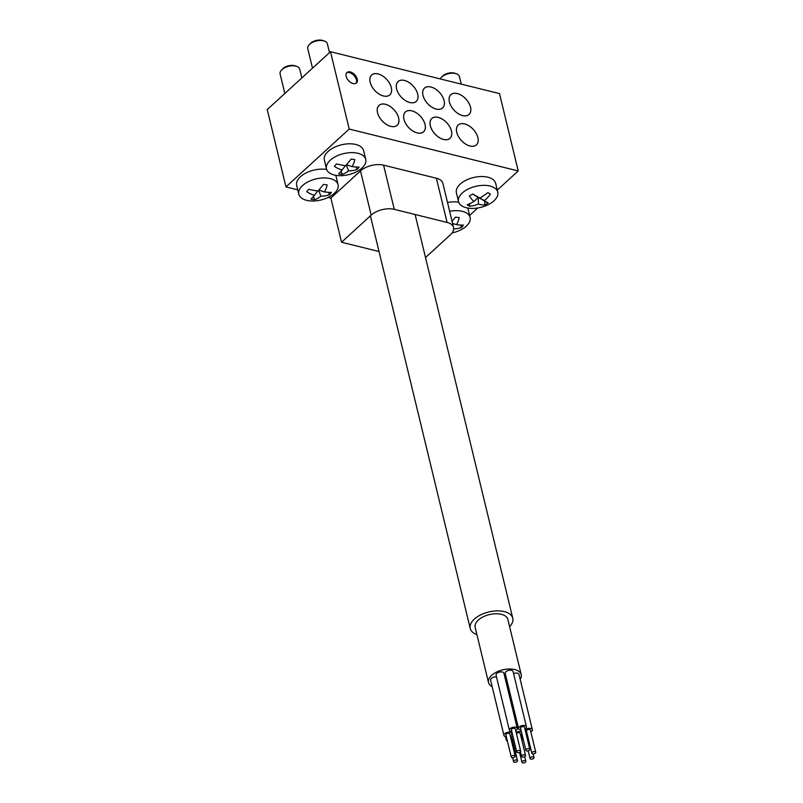 <?xml version="1.0" encoding="UTF-8"?>
<svg xmlns="http://www.w3.org/2000/svg" width="803" height="803" viewBox="0 0 803 803"><rect width="100%" height="100%" fill="white"/><g stroke="black" fill="none" stroke-linecap="round" stroke-linejoin="round"><path stroke-width="1.2" d="M353.089 83.542A7.066 4.276 47.5 0 0 356.462 82.95A7.066 4.276 47.5 0 0 356.351 76.927A7.066 4.276 47.5 0 0 350.289 71.939A7.066 4.276 47.5 0 0 346.916 72.521A7.066 4.276 47.5 0 0 347.026 78.553A7.066 4.276 47.5 0 0 353.089 83.542M356.03 83.271A7.066 4.276 47.5 0 0 355.348 77.279A7.066 4.276 47.5 0 0 349.496 72.661A7.066 4.276 47.5 0 0 346.565 72.922M383.412 95.989A13.46 8.15 47.5 0 0 389.826 94.874A13.46 8.15 47.5 0 0 389.626 83.392A13.46 8.15 47.5 0 0 378.062 73.896A13.46 8.15 47.5 0 0 371.648 75.01A13.46 8.15 47.5 0 0 371.849 86.483A13.46 8.15 47.5 0 0 383.412 95.989M390.76 126.372A13.46 8.15 47.5 0 0 397.174 125.258A13.46 8.15 47.5 0 0 396.973 113.775A13.46 8.15 47.5 0 0 385.42 104.27A13.46 8.15 47.5 0 0 378.996 105.394A13.46 8.15 47.5 0 0 379.197 116.867A13.46 8.15 47.5 0 0 390.76 126.372M409.821 102.533A13.46 8.15 47.5 0 0 416.235 101.419A13.46 8.15 47.5 0 0 416.034 89.946A13.46 8.15 47.5 0 0 404.471 80.441A13.46 8.15 47.5 0 0 398.057 81.555A13.46 8.15 47.5 0 0 398.258 93.028A13.46 8.15 47.5 0 0 409.821 102.533M417.169 132.917A13.46 8.15 47.5 0 0 423.582 131.802A13.46 8.15 47.5 0 0 423.382 120.32A13.46 8.15 47.5 0 0 411.819 110.824A13.46 8.15 47.5 0 0 405.405 111.938A13.46 8.15 47.5 0 0 405.605 123.411A13.46 8.15 47.5 0 0 417.169 132.917M436.23 109.078A13.46 8.15 47.5 0 0 442.644 107.963A13.46 8.15 47.5 0 0 442.443 96.49A13.46 8.15 47.5 0 0 430.88 86.985A13.46 8.15 47.5 0 0 424.466 88.099A13.46 8.15 47.5 0 0 424.667 99.582A13.46 8.15 47.5 0 0 436.23 109.078M443.577 139.461A13.46 8.15 47.5 0 0 449.991 138.347A13.46 8.15 47.5 0 0 449.79 126.874A13.46 8.15 47.5 0 0 438.227 117.368A13.46 8.15 47.5 0 0 431.813 118.483A13.46 8.15 47.5 0 0 432.014 129.956A13.46 8.15 47.5 0 0 443.577 139.461M462.638 115.622A13.46 8.15 47.5 0 0 469.052 114.508A13.46 8.15 47.5 0 0 468.852 103.035A13.46 8.15 47.5 0 0 457.288 93.529A13.46 8.15 47.5 0 0 450.874 94.644A13.46 8.15 47.5 0 0 451.075 106.126A13.46 8.15 47.5 0 0 462.638 115.622M469.986 146.005A13.46 8.15 47.5 0 0 476.4 144.891A13.46 8.15 47.5 0 0 476.199 133.418A13.46 8.15 47.5 0 0 464.636 123.913A13.46 8.15 47.5 0 0 458.222 125.027A13.46 8.15 47.5 0 0 458.423 136.51A13.46 8.15 47.5 0 0 469.986 146.005M497.278 190.1L518.216 170.949L499.506 93.61L330.495 51.713L267.248 109.579L285.958 186.918L297.752 189.839M518.216 170.949L349.205 129.052L330.495 51.713M379.036 251.53L341.546 242.235L330.856 198.05L328.236 197.397M349.205 129.052L285.958 186.918M469.614 215.415L477.725 207.987M425.51 257.542L450.413 234.747A16.823 9.014 166.4 0 0 453.565 227.52A16.823 9.014 166.4 0 0 447.09 222.441L394.273 209.342A16.823 9.014 166.4 0 0 371.187 215.114L360.497 170.919L330.856 198.05M360.497 170.919A16.823 9.014 -13.6 0 1 383.583 165.157L436.4 178.246A16.823 9.014 -13.6 0 1 442.875 183.325L453.565 227.52M371.187 215.114L341.546 242.235M489.96 203.741A20.195 10.82 166.4 0 0 497.77 192.138A20.195 10.82 166.4 0 0 494.026 187.601A20.195 10.82 166.4 0 0 466.342 190.02A20.195 10.82 166.4 0 0 458.523 201.633A20.195 10.82 166.4 0 0 462.267 206.16A20.195 10.82 166.4 0 0 489.96 203.741M489.208 193.382A37.751 1.074 28.4 0 1 490.412 194.085A33.294 30.253 50.1 0 1 484.289 200.589A33.294 0.944 28.4 0 1 488.174 202.958A37.751 34.308 50.1 0 1 484.831 204.916A33.294 21.982 -76.5 0 1 478.397 204.032A33.294 30.253 50.1 0 1 469.604 206.241A37.751 24.933 -76.5 0 1 468.34 205.578A37.751 24.933 -76.5 0 1 467.125 204.805A33.294 7.317 -36.2 0 0 474.011 201.483A33.294 21.982 -76.5 0 1 469.364 195.932A37.751 8.301 -36.2 0 0 472.696 193.985A33.294 0.944 28.4 0 1 479.903 198.04A33.294 7.317 -36.2 0 0 487.933 192.65A37.751 1.074 28.4 0 1 489.208 193.382M441.228 77.469L442.292 76.335A8.411 4.507 -13.6 0 1 444.37 74.729A8.411 4.507 -13.6 0 1 454.93 73.274L456.395 73.796A10.098 5.41 166.4 0 0 443.718 75.542A10.098 5.41 166.4 0 0 441.228 77.469A10.098 5.41 166.4 0 0 440.185 78.905M461.253 84.134L459.436 76.596A10.098 5.41 166.4 0 0 456.395 73.796M458.523 201.633L456.385 192.81A20.195 10.82 -13.6 0 1 464.204 181.207A20.195 10.82 -13.6 0 1 495.642 183.315L497.77 192.138M472.565 194.065L478.267 197.367L474.011 201.483M469.554 203.741L469.604 206.241M484.831 204.916L484.761 201.141L478.267 197.367L478.397 204.032M484.761 201.141L488.174 202.958M479.903 198.04L484.289 200.589M487.843 192.71L490.412 194.085M336.567 175.435A20.195 10.82 166.4 0 0 363.448 166.532A20.195 10.82 166.4 0 0 365.736 159.406A20.195 10.82 166.4 0 0 355.649 152.861A20.195 10.82 166.4 0 0 328.768 161.764A20.195 10.82 166.4 0 0 326.48 168.901A20.195 10.82 166.4 0 0 336.567 175.435M358.128 168.319A37.751 27.432 50.5 0 1 357.084 169.463A33.294 28.838 -78.5 0 1 348.562 170.838A33.294 24.19 50.5 0 1 342.299 174.361A37.751 32.702 -78.5 0 1 338.655 173.86A33.294 1.255 -51.8 0 0 342.128 169.955A33.294 28.838 -78.5 0 1 334.369 166.341A37.751 1.425 -51.8 0 0 335.353 165.187A37.751 1.425 -51.8 0 0 336.377 163.963A33.294 5.902 13.8 0 0 345.671 165.769A33.294 1.255 -51.8 0 0 351.162 159.064A37.751 6.695 13.8 0 0 354.806 159.566A33.294 24.19 50.5 0 1 352.095 166.653A33.294 5.902 13.8 0 0 359.092 167.094A37.751 27.432 50.5 0 1 358.128 168.319M309.185 44.737L310.259 43.603A8.411 4.507 -13.6 0 1 321.22 40.15A8.411 4.507 -13.6 0 1 322.896 40.541L324.362 41.063A10.098 5.41 166.4 0 0 322.354 40.592A10.098 5.41 166.4 0 0 309.185 44.737A10.098 5.41 166.4 0 0 307.77 48.612L312.497 68.185M329.511 52.617L327.393 43.864A10.098 5.41 166.4 0 0 324.362 41.063M326.48 168.901L324.352 160.078A20.195 10.82 -13.6 0 1 332.833 148.103A20.195 10.82 -13.6 0 1 353.521 144.038A20.195 10.82 -13.6 0 1 363.598 150.583L365.736 159.406M345.39 165.719L342.128 169.955M341.094 171.149L342.299 174.361M346.344 164.956L348.562 170.838M356.151 166.994L357.084 169.463M346.525 164.745L352.095 166.653M308.894 200.76A20.195 10.82 166.4 0 0 335.774 191.847A20.195 10.82 166.4 0 0 338.063 184.72A20.195 10.82 166.4 0 0 327.985 178.176A20.195 10.82 166.4 0 0 301.095 187.079A20.195 10.82 166.4 0 0 298.806 194.216A20.195 10.82 166.4 0 0 308.894 200.76M330.455 193.633A37.751 27.432 50.5 0 1 329.411 194.778A33.294 28.838 -78.5 0 1 320.889 196.153A33.294 24.19 50.5 0 1 314.625 199.676A37.751 32.702 -78.5 0 1 310.982 199.174A33.294 1.255 -51.8 0 0 314.455 195.27A33.294 28.838 -78.5 0 1 306.696 191.656A37.751 1.425 -51.8 0 0 307.679 190.502A37.751 1.425 -51.8 0 0 308.703 189.287A33.294 5.902 13.8 0 0 317.998 191.084A33.294 1.255 -51.8 0 0 323.489 184.389A37.751 6.695 13.8 0 0 327.132 184.881A33.294 24.19 50.5 0 1 324.432 191.967A33.294 5.902 13.8 0 0 331.418 192.409A37.751 27.432 50.5 0 1 330.455 193.633M281.522 70.052L282.586 68.917A8.411 4.507 -13.6 0 1 293.557 65.465A8.411 4.507 -13.6 0 1 295.223 65.856L296.688 66.378A10.098 5.41 166.4 0 0 294.681 65.906A10.098 5.41 166.4 0 0 281.522 70.052A10.098 5.41 166.4 0 0 280.096 73.926L284.834 93.499M301.838 77.931L299.72 69.178A10.098 5.41 166.4 0 0 296.688 66.378M298.806 194.216L296.678 185.393A20.195 10.82 -13.6 0 1 305.16 173.418A20.195 10.82 -13.6 0 1 325.847 169.363A20.195 10.82 -13.6 0 1 326.66 169.483M335.754 175.315A20.195 10.82 -13.6 0 1 335.935 175.897L338.063 184.72M317.717 191.034L314.455 195.27M313.421 196.464L314.625 199.676M318.671 190.271L320.889 196.153M328.487 192.308L329.411 194.778M318.851 190.06L324.432 191.967M452.089 232.93A20.195 10.82 166.4 0 0 467.818 224.579A20.195 10.82 166.4 0 0 470.106 217.452A20.195 10.82 166.4 0 0 460.019 210.908A20.195 10.82 166.4 0 0 449.64 211.309M452.079 221.347A33.294 1.255 -51.8 0 0 455.532 217.121A37.751 6.695 13.8 0 0 459.165 217.613A33.294 24.19 50.5 0 1 456.465 224.699A33.294 5.902 13.8 0 0 463.451 225.141A37.751 27.432 50.5 0 1 462.498 226.366A37.751 27.432 50.5 0 1 461.454 227.51A33.294 28.838 -78.5 0 1 453.695 228.885M447.512 202.497A20.195 10.82 -13.6 0 1 457.891 202.095A20.195 10.82 -13.6 0 1 458.694 202.215M467.798 208.047A20.195 10.82 -13.6 0 1 467.968 208.629L470.106 217.452M460.52 225.041L461.454 227.51M452.561 223.364L456.465 224.699M408.436 110.613A13.43 8.13 47.5 0 0 405.435 111.958A13.43 8.13 47.5 0 0 406.84 125.308A13.43 8.13 47.5 0 0 420.551 133.127A13.43 8.13 47.5 0 0 423.562 131.772A13.43 8.13 47.5 0 0 422.157 118.432A13.43 8.13 47.5 0 0 408.436 110.613M434.584 117.198A13.43 8.13 47.5 0 0 431.843 118.503A13.43 8.13 47.5 0 0 433.359 132.003A13.43 8.13 47.5 0 0 447.221 139.632A13.43 8.13 47.5 0 0 449.971 138.327A13.43 8.13 47.5 0 0 448.445 124.826A13.43 8.13 47.5 0 0 434.584 117.198M428.129 86.714A13.43 8.13 47.5 0 0 424.486 88.129A13.43 8.13 47.5 0 0 425.63 101.098A13.43 8.13 47.5 0 0 438.97 109.349A13.43 8.13 47.5 0 0 442.614 107.943A13.43 8.13 47.5 0 0 441.479 94.975A13.43 8.13 47.5 0 0 428.129 86.714M377.892 106.94A13.43 8.13 47.5 0 0 383.182 121.915A13.43 8.13 47.5 0 0 397.154 125.228A13.43 8.13 47.5 0 0 398.288 123.702A13.43 8.13 47.5 0 0 392.998 108.726A13.43 8.13 47.5 0 0 379.026 105.414A13.43 8.13 47.5 0 0 377.892 106.94M472.756 128.892A13.43 8.13 47.5 0 0 458.242 125.057A13.43 8.13 47.5 0 0 461.866 141.027A13.43 8.13 47.5 0 0 476.38 144.871A13.43 8.13 47.5 0 0 472.756 128.892M399.482 80.671A13.43 8.13 47.5 0 0 398.077 81.575A13.43 8.13 47.5 0 0 400.255 95.938A13.43 8.13 47.5 0 0 414.8 102.302A13.43 8.13 47.5 0 0 416.205 101.399A13.43 8.13 47.5 0 0 414.037 87.035A13.43 8.13 47.5 0 0 399.482 80.671M468.39 114.98A13.43 8.13 47.5 0 0 469.022 114.488A13.43 8.13 47.5 0 0 466.402 99.592A13.43 8.13 47.5 0 0 451.537 94.182A13.43 8.13 47.5 0 0 450.895 94.674A13.43 8.13 47.5 0 0 453.524 109.569A13.43 8.13 47.5 0 0 468.39 114.98M377.229 73.746A13.43 8.13 47.5 0 0 371.669 75.03A13.43 8.13 47.5 0 0 372.13 86.935A13.43 8.13 47.5 0 0 384.246 96.139A13.43 8.13 47.5 0 0 389.806 94.844A13.43 8.13 47.5 0 0 389.345 82.95A13.43 8.13 47.5 0 0 377.229 73.746M522.392 757.018A2.018 1.084 166.4 0 0 524.57 756.717A2.018 1.084 166.4 0 0 525.533 755.462A2.018 1.084 166.4 0 0 524.76 754.85A2.018 1.084 166.4 0 0 522.572 755.151A2.018 1.084 166.4 0 0 521.609 756.406A2.018 1.084 166.4 0 0 522.392 757.018M525.533 755.462L520.193 733.36A2.018 1.084 166.4 0 0 519.411 732.758A2.018 1.084 166.4 0 0 516.459 733.651M520.635 735.187A4.035 2.168 166.4 0 0 521.95 733.972M521.478 732.025A4.035 2.168 166.4 0 0 520.605 731.674A4.035 2.168 166.4 0 0 516.138 732.326M532.6 753.806A2.018 1.084 166.4 0 0 534.788 753.505A2.018 1.084 166.4 0 0 535.752 752.24A2.018 1.084 166.4 0 0 534.979 751.628A2.018 1.084 166.4 0 0 532.79 751.929A2.018 1.084 166.4 0 0 531.827 753.194A2.018 1.084 166.4 0 0 532.6 753.806M535.752 752.24L530.402 730.148A2.018 1.084 166.4 0 0 529.629 729.536A2.018 1.084 166.4 0 0 527.441 729.837A2.018 1.084 166.4 0 0 526.477 731.091L531.827 753.194M526.678 750.915A2.018 1.084 166.4 0 0 528.856 750.614A2.018 1.084 166.4 0 0 529.819 749.35A2.018 1.084 166.4 0 0 529.047 748.737A2.018 1.084 166.4 0 0 526.858 749.038A2.018 1.084 166.4 0 0 525.895 750.303A2.018 1.084 166.4 0 0 526.678 750.915M529.819 749.35L524.479 727.257A2.018 1.084 166.4 0 0 523.697 726.645A2.018 1.084 166.4 0 0 521.518 726.946A2.018 1.084 166.4 0 0 520.555 728.211L525.895 750.303M517.523 752.622A2.018 1.084 166.4 0 0 519.702 752.321A2.018 1.084 166.4 0 0 520.665 751.066A2.018 1.084 166.4 0 0 519.892 750.454A2.018 1.084 166.4 0 0 517.704 750.755A2.018 1.084 166.4 0 0 516.741 752.01A2.018 1.084 166.4 0 0 517.523 752.622M520.665 751.066L515.325 728.963A2.018 1.084 166.4 0 0 514.542 728.351A2.018 1.084 166.4 0 0 512.364 728.652A2.018 1.084 166.4 0 0 511.401 729.917L516.741 752.01M512.033 757.641A2.018 1.084 166.4 0 0 514.211 757.339A2.018 1.084 166.4 0 0 515.175 756.085A2.018 1.084 166.4 0 0 514.402 755.472A2.018 1.084 166.4 0 0 512.214 755.774A2.018 1.084 166.4 0 0 511.25 757.028A2.018 1.084 166.4 0 0 512.033 757.641M515.175 756.085L509.835 733.992A2.018 1.084 166.4 0 0 509.062 733.38A2.018 1.084 166.4 0 0 506.874 733.681A2.018 1.084 166.4 0 0 505.91 734.936L511.25 757.028M514.342 762.198A2.018 1.084 166.4 0 0 516.53 761.896A2.018 1.084 166.4 0 0 517.493 760.632A2.018 1.084 166.4 0 0 516.71 760.029A2.018 1.084 166.4 0 0 514.532 760.331A2.018 1.084 166.4 0 0 513.569 761.585A2.018 1.084 166.4 0 0 514.342 762.198M517.493 760.632L512.143 738.539A2.018 1.084 166.4 0 0 511.37 737.927A2.018 1.084 166.4 0 0 510.768 737.857M522.713 762.85A2.018 1.084 166.4 0 0 524.901 762.549A2.018 1.084 166.4 0 0 525.865 761.294A2.018 1.084 166.4 0 0 525.082 760.682A2.018 1.084 166.4 0 0 522.904 760.983A2.018 1.084 166.4 0 0 521.94 762.238A2.018 1.084 166.4 0 0 522.713 762.85M525.794 732.707A4.035 2.168 166.4 0 0 526.075 732.788A4.035 2.168 166.4 0 0 526.919 732.918M530.843 731.965A4.035 2.168 166.4 0 0 532.369 729.676A4.035 2.168 166.4 0 0 530.813 728.451A4.035 2.168 166.4 0 0 525.132 729.967M532.369 729.676L519.009 674.43A4.035 2.168 166.4 0 0 517.453 673.215A4.035 2.168 166.4 0 0 513.569 673.597M524.921 729.074A4.035 2.168 166.4 0 0 526.437 726.785A4.035 2.168 166.4 0 0 524.891 725.561A4.035 2.168 166.4 0 0 520.515 726.163A4.035 2.168 166.4 0 0 518.587 728.682A4.035 2.168 166.4 0 0 520.143 729.897A4.035 2.168 166.4 0 0 520.996 730.027M526.437 726.785L513.077 671.539A4.035 2.168 166.4 0 0 511.521 670.324A4.035 2.168 166.4 0 0 507.155 670.927A4.035 2.168 166.4 0 0 505.228 673.446L518.587 728.682M515.767 730.79A4.035 2.168 166.4 0 0 517.283 728.492A4.035 2.168 166.4 0 0 515.727 727.267A4.035 2.168 166.4 0 0 511.36 727.869A4.035 2.168 166.4 0 0 509.433 730.389A4.035 2.168 166.4 0 0 510.989 731.613A4.035 2.168 166.4 0 0 511.842 731.734M517.283 728.492L503.923 673.255A4.035 2.168 166.4 0 0 502.367 672.031A4.035 2.168 166.4 0 0 498.001 672.633A4.035 2.168 166.4 0 0 496.073 675.152L509.433 730.389M510.276 735.809A4.035 2.168 166.4 0 0 511.792 733.51A4.035 2.168 166.4 0 0 510.246 732.296A4.035 2.168 166.4 0 0 505.87 732.898A4.035 2.168 166.4 0 0 503.943 735.407A4.035 2.168 166.4 0 0 505.499 736.632A4.035 2.168 166.4 0 0 506.352 736.763M512.585 740.366A4.035 2.168 166.4 0 0 513.699 739.433M513.117 737.034A4.035 2.168 166.4 0 0 512.555 736.843A4.035 2.168 166.4 0 0 510.507 736.763M521.87 740.306A4.035 2.168 166.4 0 0 522.482 738.72A4.035 2.168 166.4 0 0 521.217 737.586M530.843 759.116A2.018 1.084 166.4 0 0 533.021 758.815A2.018 1.084 166.4 0 0 533.985 757.55A2.018 1.084 166.4 0 0 533.212 756.948A2.018 1.084 166.4 0 0 531.024 757.249A2.018 1.084 166.4 0 0 530.06 758.504A2.018 1.084 166.4 0 0 530.843 759.116M520.203 679.378A16.823 9.014 166.4 0 0 521.217 674.64A16.823 9.014 166.4 0 0 514.753 669.561A16.823 9.014 166.4 0 0 496.545 672.071A16.823 9.014 166.4 0 0 488.505 682.56A16.823 9.014 166.4 0 0 492.139 686.615M521.217 674.64L507.857 619.404A16.823 9.014 166.4 0 0 501.383 614.315A16.823 9.014 166.4 0 0 483.185 616.824A16.823 9.014 166.4 0 0 475.145 627.314L488.505 682.56M476.912 634.601A21.872 11.724 -13.6 0 1 470.237 628.508A21.872 11.724 -13.6 0 1 480.686 614.867A21.872 11.724 -13.6 0 1 504.344 611.605A21.872 11.724 -13.6 0 1 512.766 618.22A21.872 11.724 -13.6 0 1 509.614 626.681M496.515 676.979A4.035 2.168 166.4 0 0 492.319 677.752A4.035 2.168 166.4 0 0 490.583 680.171L503.943 735.407M505.92 676.297A4.035 2.168 166.4 0 0 504.685 676.427M506.763 738.479A4.035 2.168 166.4 0 0 506.261 739.964A4.035 2.168 166.4 0 0 507.386 741.049M527.099 733.671A4.035 2.168 166.4 0 0 526.075 733.852M527.37 734.785A2.018 1.084 166.4 0 0 526.326 734.906M447.09 222.441L436.4 178.246M383.583 165.157L394.273 209.342M525.865 761.294L524.73 756.637M511.792 733.51L511.35 731.684M522.482 738.72L521.468 734.554M533.985 757.55L533.092 753.866M512.766 618.22L415.101 214.501M470.237 628.508L370.404 215.836M530.06 758.504L528.213 750.855M506.261 739.964L505.448 736.622M521.94 762.238L519.551 752.391M513.569 761.585L512.625 757.711M521.609 756.406L520.474 751.728"/></g></svg>
